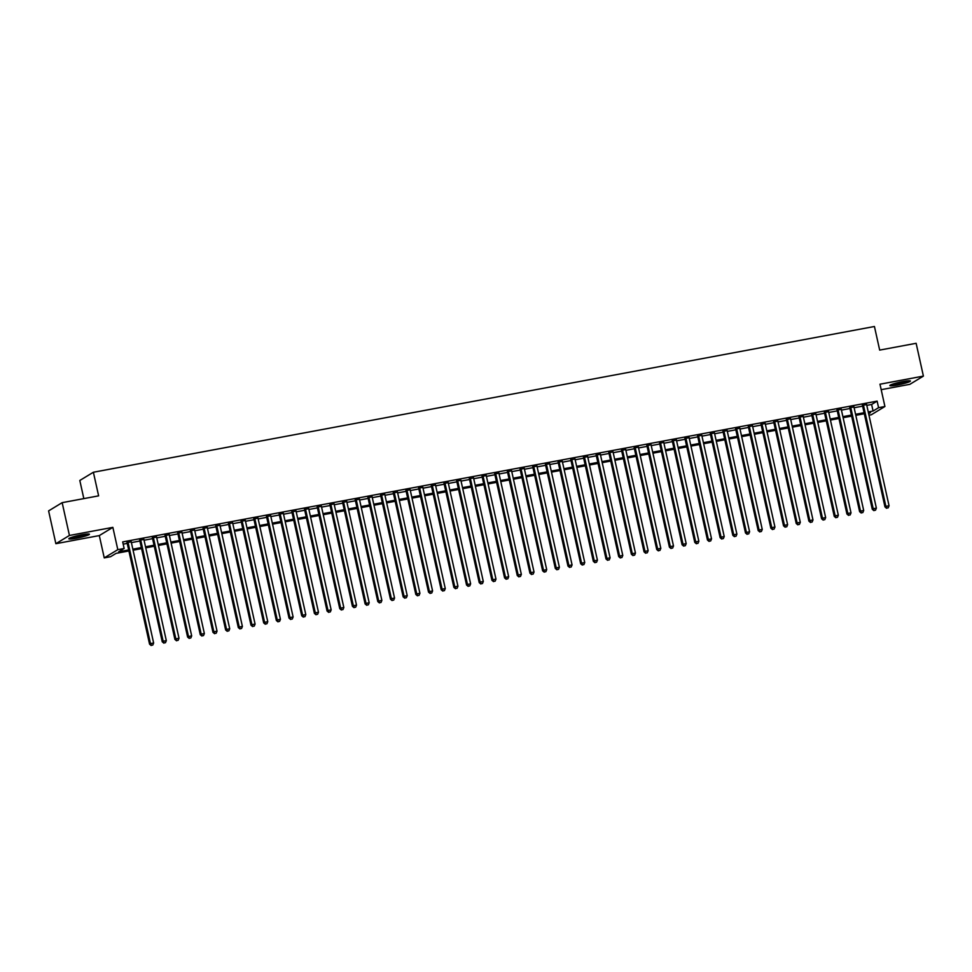 <?xml version="1.0" encoding="UTF-8"?>
<svg xmlns="http://www.w3.org/2000/svg" width="972" height="972" viewBox="0 0 972 972"><rect width="100%" height="100%" fill="white"/><g stroke="black" fill="none" stroke-linecap="round" stroke-linejoin="round"><path stroke-width="1.46" d="M76.278 538.233A10.546 1.13 167.5 0 0 89.424 534.211A10.546 1.13 167.5 0 0 82 534.758A10.546 1.13 167.5 0 0 68.842 538.78A10.546 1.13 167.5 0 0 76.278 538.233M897.278 385.034A10.546 1.13 167.5 0 0 910.424 381.012A10.546 1.13 167.5 0 0 902.988 381.559A10.546 1.13 167.5 0 0 889.842 385.58A10.546 1.13 167.5 0 0 897.278 385.034M128.899 550.978L116.081 553.372L110.577 556.701L104.247 557.892L117.806 549.654L124.149 548.475L118.645 551.817L128.669 549.945M99.302 535.584L112.861 527.359L69.437 535.463L62.159 502.658L48.6 510.895L55.866 543.688L99.302 535.584L104.247 557.892M83.835 498.612L79.813 480.472L93.385 472.246L874.436 326.495L879.672 350.102L916.134 343.298L923.4 376.103L879.976 384.207L884.921 406.503L871.349 414.74L868.968 415.19M881.191 389.675L909.841 384.329L923.4 376.103M69.437 535.463L55.866 543.688M131.208 541.829L127.04 542.607M143.892 539.46L139.725 540.238M156.565 537.091L152.397 537.868M169.25 534.734L165.082 535.511M181.934 532.364L177.767 533.142M194.607 529.995L190.439 530.773M207.291 527.626L203.124 528.404M219.964 525.269L215.796 526.046M232.648 522.9L228.481 523.677M245.333 520.53L241.153 521.308M258.005 518.161L253.838 518.939M270.69 515.804L266.522 516.582M283.362 513.435L279.195 514.212M296.047 511.065L291.879 511.843M308.719 508.696L304.552 509.474M321.404 506.339L317.237 507.117M334.089 503.97L329.921 504.747M346.761 501.601L342.594 502.378M359.446 499.231L355.278 500.009M372.118 496.874L367.951 497.652M384.803 494.505L380.635 495.283M397.487 492.136L393.308 492.913M410.16 489.767L405.992 490.556M422.844 487.409L418.677 488.187M435.517 485.04L431.349 485.818M448.201 482.671L444.034 483.449M460.874 480.314L456.706 481.091M473.558 477.945L469.391 478.722M486.243 475.575L482.063 476.353M498.915 473.206L494.748 473.984M511.6 470.849L507.433 471.627M524.273 468.48L520.105 469.257M536.957 466.11L532.79 466.888M549.63 463.741L545.462 464.519M562.314 461.384L558.147 462.162M574.999 459.015L570.831 459.792M587.671 456.646L583.504 457.423M600.356 454.276L596.188 455.054M613.028 451.919L608.861 452.697M625.713 449.55L621.545 450.328M638.397 447.181L634.218 447.958M651.07 444.812L646.902 445.589M663.755 442.454L659.587 443.232M676.427 440.085L672.26 440.863M689.112 437.716L684.944 438.493M701.784 435.347L697.617 436.136M714.469 432.99L710.301 433.767M727.153 430.62L722.986 431.398M739.826 428.251L735.658 429.029M752.51 425.894L748.343 426.672M765.183 423.525L761.015 424.302M777.867 421.155L773.7 421.933M790.54 418.786L786.372 419.564M803.224 416.429L799.057 417.207M815.909 414.06L811.742 414.837M828.581 411.691L824.414 412.468M841.266 409.321L837.099 410.099M853.938 406.964L849.771 407.742M866.793 405.373L871.629 404.474L877.121 401.132L122.691 541.914L124.149 548.475M123.189 544.138L127.211 543.384M131.39 542.607L139.895 541.015M144.063 540.238L152.58 538.646M156.747 537.868L165.252 536.277M169.42 535.499L177.937 533.92M182.104 533.142L190.609 531.55M194.777 530.773L203.294 529.181M207.461 528.404L215.966 526.824M220.146 526.046L228.651 524.455M232.818 523.677L241.335 522.086M245.503 521.308L254.008 519.716M258.175 518.939L266.692 517.359M270.86 516.582L279.365 514.99M283.532 514.212L292.05 512.621M296.217 511.843L304.734 510.251M308.902 509.474L317.407 507.894M321.574 507.117L330.091 505.525M334.259 504.747L342.764 503.156M346.931 502.378L355.448 500.787M359.616 500.009L368.121 498.429M372.3 497.652L380.805 496.06M384.973 495.283L393.49 493.691M397.657 492.913L406.162 491.322M410.33 490.544L418.847 488.965M423.014 488.187L431.519 486.595M435.687 485.818L444.204 484.226M448.371 483.449L456.889 481.857M461.056 481.079L469.561 479.5M473.728 478.722L482.246 477.131M486.413 476.353L494.918 474.761M499.086 473.984L507.603 472.404M511.77 471.627L520.275 470.035M524.443 469.257L532.96 467.666M537.127 466.888L545.644 465.296M549.812 464.519L558.317 462.939M562.484 462.162L571.001 460.57M575.169 459.792L583.674 458.201M587.841 457.423L596.358 455.832M600.526 455.054L609.031 453.474M613.211 452.697L621.716 451.105M625.883 450.328L634.4 448.736M638.568 447.958L647.073 446.367M651.24 445.589L659.757 444.01M663.925 443.232L672.43 441.64M676.597 440.863L685.114 439.271M689.282 438.493L697.799 436.902M701.966 436.124L710.471 434.545M714.639 433.767L723.156 432.175M727.323 431.398L735.828 429.806M739.996 429.029L748.513 427.437M752.68 426.659L761.185 425.08M765.353 424.302L773.87 422.711M778.037 421.933L786.555 420.341M790.722 419.564L799.227 417.984M803.394 417.207L811.912 415.615M816.079 414.837L824.584 413.246M828.752 412.468L837.269 410.877M841.436 410.099L849.941 408.519M854.121 407.742L862.626 406.15M866.623 404.595L862.456 405.373M112.861 527.359L117.806 549.654M877.121 401.132L878.579 407.693L884.921 406.503M62.159 502.658L98.622 495.854L93.385 472.246M868.64 413.72L870.511 412.59L868.482 412.966M864.315 413.744L855.797 415.336M851.63 416.113L843.125 417.693M838.945 418.47L830.44 420.062M826.273 420.84L817.756 422.431M813.588 423.209L805.083 424.8M800.916 425.578L792.399 427.158M788.231 427.935L779.726 429.527M775.559 430.304L767.042 431.896M762.874 432.674L754.369 434.265M750.19 435.043L741.685 436.622M737.517 437.4L729 438.992M724.833 439.769L716.328 441.361M712.16 442.139L703.643 443.73M699.476 444.508L690.971 446.087M686.803 446.865L678.286 448.457M674.118 449.234L665.601 450.826M661.434 451.603L652.929 453.195M648.761 453.973L640.244 455.552M636.077 456.33L627.572 457.921M623.404 458.699L614.887 460.291M610.72 461.068L602.215 462.648M598.035 463.437L589.53 465.017M585.363 465.795L576.846 467.386M572.678 468.164L564.173 469.755M560.006 470.533L551.489 472.113M547.321 472.89L538.816 474.482M534.649 475.259L526.131 476.851M521.964 477.629L513.447 479.22M509.279 479.998L500.774 481.577M496.607 482.355L488.09 483.947M483.922 484.724L475.417 486.316M471.25 487.094L462.733 488.685M458.565 489.463L450.06 491.042M445.893 491.82L437.376 493.412M433.208 494.189L424.691 495.781M420.524 496.558L412.019 498.15M407.851 498.928L399.334 500.507M395.167 501.285L386.662 502.876M382.494 503.654L373.977 505.246M369.81 506.023L361.305 507.615M357.125 508.392L348.62 509.972M344.453 510.75L335.935 512.341M331.768 513.119L323.263 514.71M319.095 515.488L310.578 517.068M306.411 517.857L297.906 519.437M293.738 520.214L285.221 521.806M281.054 522.584L272.537 524.175M268.369 524.953L259.864 526.532M255.697 527.31L247.18 528.902M243.012 529.679L234.507 531.271M230.34 532.048L221.823 533.64M217.655 534.418L209.15 535.997M204.97 536.775L196.465 538.367M192.298 539.144L183.781 540.736M179.613 541.513L171.108 543.105M166.941 543.883L158.424 545.462M154.256 546.24L145.751 547.831M141.584 548.609L133.067 550.201M868.251 411.934L873.075 411.035L878.579 407.693M132.836 549.168L141.353 547.576M145.521 546.799L154.026 545.207M158.193 544.429L166.71 542.838M170.878 542.06L179.383 540.481M183.562 539.703L192.067 538.111M196.235 537.334L204.752 535.742M208.919 534.965L217.424 533.373M221.592 532.595L230.109 531.016M234.276 530.238L242.781 528.647M246.949 527.869L255.466 526.277M259.633 525.5L268.138 523.908M272.318 523.13L280.823 521.551M284.99 520.773L293.508 519.182M297.675 518.404L306.18 516.812M310.347 516.035L318.865 514.455M323.032 513.666L331.537 512.086M335.705 511.308L344.222 509.717M348.389 508.939L356.906 507.348M361.074 506.57L369.579 504.99M373.746 504.213L382.263 502.621M386.431 501.844L394.936 500.252M399.103 499.474L407.62 497.883M411.788 497.105L420.293 495.526M424.472 494.748L432.977 493.156M437.145 492.379L445.662 490.787M449.829 490.01L458.334 488.418M462.502 487.64L471.019 486.061M475.187 485.283L483.692 483.692M487.859 482.914L496.376 481.322M500.544 480.545L509.061 478.953M513.228 478.175L521.733 476.596M525.901 475.818L534.418 474.227M538.585 473.449L547.09 471.857M551.258 471.08L559.775 469.488M563.942 468.711L572.447 467.131M576.615 466.353L585.132 464.762M589.299 463.984L597.816 462.393M601.984 461.615L610.489 460.035M614.656 459.246L623.173 457.666M627.341 456.889L635.846 455.297M640.013 454.519L648.531 452.928M652.698 452.15L661.203 450.571M665.383 449.793L673.888 448.201M678.055 447.424L686.572 445.832M690.74 445.055L699.245 443.463M703.412 442.685L711.929 441.106M716.097 440.328L724.602 438.737M728.769 437.959L737.286 436.367M741.454 435.59L749.971 433.998M754.138 433.22L762.643 431.641M766.811 430.863L775.328 429.272M779.495 428.494L788 426.902M792.168 426.125L800.685 424.533M804.852 423.756L813.357 422.176M817.537 421.398L826.042 419.807M830.21 419.029L838.727 417.438M842.894 416.66L851.399 415.068M855.567 414.291L864.084 412.711M871.629 404.474L873.075 411.035M862.371 404.996L884.97 506.91L885.881 506.363L863.367 404.814M886.938 508.052L888.201 507.821L886.938 508.052L885.881 506.363L889.052 505.768L866.538 404.218M884.97 506.91L886.573 508.283M888.201 507.821L889.052 505.768M908.152 380.817A9.125 0.972 -12.5 0 1 897.423 383.746A9.125 0.972 -12.5 0 1 891.822 384.438M895.224 383.357A8.444 0.899 167.5 0 0 897.46 382.98A8.444 0.899 167.5 0 0 904.604 381.279M891.008 384.754A10.473 1.118 167.5 0 0 897.059 383.964A10.473 1.118 167.5 0 0 909.027 380.769M87.152 534.017A9.125 0.972 -12.5 0 1 79.121 536.398A9.125 0.972 -12.5 0 1 70.822 537.638M74.224 536.556A8.444 0.899 167.5 0 0 83.604 534.479M70.008 537.966A10.473 1.118 167.5 0 0 79.145 536.544A10.473 1.118 167.5 0 0 88.027 533.968M849.698 407.365L872.285 509.279L873.208 508.721L850.694 407.183M874.253 510.422L875.529 510.178L874.253 510.422L873.208 508.721L876.367 508.137L853.866 406.588M872.285 509.279L873.889 510.64M875.529 510.178L876.367 508.137M837.014 409.734L859.613 511.649L860.524 511.09L838.01 409.552M861.581 512.791L862.844 512.548L861.581 512.791L860.524 511.09L863.695 510.494L841.181 408.957M859.613 511.649L861.216 513.009M862.844 512.548L863.695 510.494M824.329 412.104L846.928 514.018L847.839 513.459L825.337 411.909M848.896 515.148L850.172 514.917L848.896 515.148L847.839 513.459L851.01 512.864L828.496 411.326M846.928 514.018L848.532 515.379M850.172 514.917L851.01 512.864M811.656 414.461L834.243 516.375L835.167 515.828L812.653 414.279M836.224 517.517L837.487 517.286L836.224 517.517L835.167 515.828L838.338 515.233L815.824 413.683M834.243 516.375L835.847 517.736M837.487 517.286L838.338 515.233M798.972 416.83L821.571 518.744L822.482 518.185L799.968 416.648M823.539 519.886L824.803 519.643L823.539 519.886L822.482 518.185L825.653 517.602L803.139 416.052M821.571 518.744L823.175 520.105M824.803 519.643L825.653 517.602M786.299 419.199L808.886 521.114L809.81 520.555L787.296 419.017M810.855 522.256L812.13 522.013L810.855 522.256L809.81 520.555L812.981 519.959L790.467 418.422M808.886 521.114L810.49 522.474M812.13 522.013L812.981 519.959M773.615 421.569L796.214 523.483L797.125 522.924L774.611 421.374M798.182 524.613L799.446 524.382L798.182 524.613L797.125 522.924L800.296 522.328L777.782 420.791M796.214 523.483L797.818 524.844M799.446 524.382L800.296 522.328M760.93 423.926L783.529 525.84L784.453 525.293L761.939 423.743M785.498 526.982L786.773 526.751L785.498 526.982L784.453 525.293L787.612 524.698L765.11 423.148M783.529 525.84L785.133 527.201M786.773 526.751L787.612 524.698M748.258 426.295L770.845 528.209L771.768 527.65L749.254 426.113M772.825 529.351L774.089 529.108L772.825 529.351L771.768 527.65L774.939 527.067L752.425 425.517M770.845 528.209L772.461 529.57M774.089 529.108L774.939 527.067M735.573 428.664L758.172 530.578L759.083 530.019L736.582 428.482M760.14 531.72L761.404 531.477L760.14 531.72L759.083 530.019L762.255 529.424L739.741 427.887M758.172 530.578L759.776 531.939M761.404 531.477L762.255 529.424M722.901 431.033L745.488 532.948L746.411 532.389L723.897 430.839M747.468 534.078L748.732 533.847L747.468 534.078L746.411 532.389L749.582 531.793L727.068 430.256M745.488 532.948L747.091 534.308M748.732 533.847L749.582 531.793M710.216 433.391L732.815 535.305L733.726 534.758L711.212 433.208M734.783 536.447L736.047 536.216L734.783 536.447L733.726 534.758L736.898 534.163L714.384 432.613M732.815 535.305L734.419 536.666M736.047 536.216L736.898 534.163M697.544 435.76L720.131 537.674L721.054 537.115L698.54 435.578M722.099 538.816L723.375 538.573L722.099 538.816L721.054 537.115L724.225 536.532L701.711 434.982M720.131 537.674L721.734 539.035M723.375 538.573L724.225 536.532M684.859 438.129L707.458 540.043L708.369 539.484L685.855 437.935M709.426 541.185L710.69 540.942L709.426 541.185L708.369 539.484L711.54 538.889L689.027 437.351M707.458 540.043L709.062 541.404M710.69 540.942L711.54 538.889M672.174 440.498L694.773 542.412L695.685 541.854L673.183 440.304M696.742 543.542L698.018 543.312L696.742 543.542L695.685 541.854L698.856 541.258L676.354 439.721M694.773 542.412L696.377 543.773M698.018 543.312L698.856 541.258M659.502 442.855L682.089 544.77L683.012 544.223L660.498 442.673M684.069 545.912L685.333 545.681L684.069 545.912L683.012 544.223L686.183 543.627L663.669 442.078M682.089 544.77L683.693 546.13M685.333 545.681L686.183 543.627M646.817 445.225L669.416 547.139L670.328 546.58L647.814 445.042M671.385 548.281L672.648 548.038L671.385 548.281L670.328 546.58L673.499 545.997L650.985 444.447M669.416 547.139L671.02 548.5M672.648 548.038L673.499 545.997M634.145 447.594L656.732 549.508L657.655 548.949L635.141 447.399M658.7 550.65L659.976 550.407L658.7 550.65L657.655 548.949L660.826 548.354L638.312 446.816M656.732 549.508L658.336 550.869M659.976 550.407L660.826 548.354M621.46 449.951L644.059 551.877L644.971 551.318L622.457 449.769M646.028 553.007L647.291 552.776L646.028 553.007L644.971 551.318L648.142 550.723L625.628 449.173M644.059 551.877L645.663 553.238M647.291 552.776L648.142 550.723M608.788 452.32L631.375 554.234L632.298 553.676L609.784 452.138M633.343 555.377L634.619 555.146L633.343 555.377L632.298 553.676L635.457 553.092L612.955 451.543M631.375 554.234L632.979 555.595M634.619 555.146L635.457 553.092M596.103 454.689L618.702 556.604L619.614 556.045L597.1 454.507M620.671 557.746L621.934 557.503L620.671 557.746L619.614 556.045L622.785 555.462L600.271 453.912M618.702 556.604L620.306 557.964M621.934 557.503L622.785 555.462M583.419 457.059L606.018 558.973L606.929 558.414L584.427 456.864M607.986 560.103L609.262 559.872L607.986 560.103L606.929 558.414L610.1 557.819L587.586 456.281M606.018 558.973L607.622 560.334M609.262 559.872L610.1 557.819M570.746 459.416L593.333 561.33L594.257 560.783L571.743 459.234M595.314 562.472L596.577 562.241L595.314 562.472L594.257 560.783L597.428 560.188L574.914 458.638M593.333 561.33L594.937 562.703M596.577 562.241L597.428 560.188M558.062 461.785L580.661 563.699L581.572 563.14L559.058 461.603M582.629 564.841L583.893 564.598L582.629 564.841L581.572 563.14L584.743 562.557L562.229 461.007M580.661 563.699L582.264 565.06M583.893 564.598L584.743 562.557M545.389 464.154L567.976 566.068L568.899 565.51L546.385 463.972M569.944 567.211L571.22 566.968L569.944 567.211L568.899 565.51L572.071 564.914L549.557 463.377M567.976 566.068L569.58 567.429M571.22 566.968L572.071 564.914M532.705 466.524L555.304 568.438L556.215 567.879L533.701 466.329M557.272 569.568L558.536 569.337L557.272 569.568L556.215 567.879L559.386 567.284L536.872 465.746M555.304 568.438L556.907 569.799M558.536 569.337L559.386 567.284M520.02 468.881L542.619 570.795L543.53 570.248L521.028 468.698M544.587 571.937L545.863 571.706L544.587 571.937L543.53 570.248L546.701 569.653L524.2 468.103M542.619 570.795L544.223 572.156M545.863 571.706L546.701 569.653M507.348 471.25L529.934 573.164L530.858 572.605L508.344 471.068M531.915 574.306L533.178 574.063L531.915 574.306L530.858 572.605L534.029 572.022L511.515 470.472M529.934 573.164L531.538 574.525M533.178 574.063L534.029 572.022M494.663 473.619L517.262 575.533L518.173 574.974L495.671 473.437M519.23 576.675L520.494 576.432L519.23 576.675L518.173 574.974L521.344 574.379L498.83 472.842M517.262 575.533L518.866 576.894M520.494 576.432L521.344 574.379M481.99 475.988L504.577 577.903L505.501 577.344L482.987 475.794M506.558 579.033L507.821 578.802L506.558 579.033L505.501 577.344L508.672 576.748L486.158 475.211M504.577 577.903L506.181 579.263M507.821 578.802L508.672 576.748M469.306 478.346L491.905 580.26L492.816 579.713L470.302 478.163M493.873 581.402L495.137 581.171L493.873 581.402L492.816 579.713L495.987 579.118L473.473 477.568M491.905 580.26L493.509 581.62M495.137 581.171L495.987 579.118M456.633 480.715L479.22 582.629L480.144 582.07L457.63 480.533M481.189 583.771L482.464 583.528L481.189 583.771L480.144 582.07L483.303 581.487L460.801 479.937M479.22 582.629L480.824 583.99M482.464 583.528L483.303 581.487M443.949 483.084L466.548 584.998L467.459 584.439L444.945 482.902M468.516 586.14L469.78 585.897L468.516 586.14L467.459 584.439L470.63 583.844L448.116 482.306M466.548 584.998L468.152 586.359M469.78 585.897L470.63 583.844M431.264 485.453L453.863 587.367L454.775 586.809L432.273 485.259M455.832 588.497L457.107 588.267L455.832 588.497L454.775 586.809L457.946 586.213L435.432 484.676M453.863 587.367L455.467 588.728M457.107 588.267L457.946 586.213M418.592 487.81L441.179 589.725L442.102 589.178L419.588 487.628M443.159 590.867L444.423 590.636L443.159 590.867L442.102 589.178L445.273 588.582L422.759 487.033M441.179 589.725L442.782 591.085M444.423 590.636L445.273 588.582M405.907 490.18L428.506 592.094L429.417 591.535L406.904 489.997M430.475 593.236L431.738 592.993L430.475 593.236L429.417 591.535L432.589 590.952L410.075 489.402M428.506 592.094L430.11 593.455M431.738 592.993L432.589 590.952M393.235 492.549L415.822 594.463L416.745 593.904L394.231 492.354M417.79 595.605L419.066 595.362L417.79 595.605L416.745 593.904L419.916 593.309L397.402 491.771M415.822 594.463L417.425 595.824M419.066 595.362L419.916 593.309M380.55 494.918L403.149 596.832L404.06 596.273L381.546 494.724M405.117 597.962L406.381 597.731L405.117 597.962L404.06 596.273L407.232 595.678L384.718 494.141M403.149 596.832L404.753 598.193M406.381 597.731L407.232 595.678M367.878 497.275L390.465 599.189L391.388 598.643L368.874 497.093M392.433 600.332L393.709 600.101L392.433 600.332L391.388 598.643L394.547 598.047L372.045 496.498M390.465 599.189L392.068 600.55M393.709 600.101L394.547 598.047M355.193 499.644L377.792 601.559L378.703 601L356.189 499.462M379.76 602.701L381.024 602.458L379.76 602.701L378.703 601L381.875 600.417L359.361 498.867M377.792 601.559L379.396 602.919M381.024 602.458L381.875 600.417M342.508 502.014L365.108 603.928L366.019 603.369L343.517 501.819M367.076 605.058L368.339 604.827L367.076 605.058L366.019 603.369L369.19 602.774L346.676 501.236M365.108 603.928L366.711 605.289M368.339 604.827L369.19 602.774M329.836 504.371L352.423 606.297L353.346 605.738L330.832 504.189M354.403 607.427L355.667 607.196L354.403 607.427L353.346 605.738L356.517 605.143L334.003 503.593M352.423 606.297L354.027 607.658M355.667 607.196L356.517 605.143M317.151 506.74L339.75 608.654L340.662 608.095L318.148 506.558M341.719 609.796L342.982 609.566L341.719 609.796L340.662 608.095L343.833 607.512L321.319 505.962M339.75 608.654L341.354 610.015M342.982 609.566L343.833 607.512M304.479 509.109L327.066 611.024L327.989 610.465L305.475 508.927M329.034 612.166L330.31 611.923L329.034 612.166L327.989 610.465L331.16 609.881L308.646 508.332M327.066 611.024L328.67 612.384M330.31 611.923L331.16 609.881M291.794 511.479L314.393 613.393L315.305 612.834L292.791 511.284M316.362 614.523L317.625 614.292L316.362 614.523L315.305 612.834L318.476 612.239L295.962 510.701M314.393 613.393L315.997 614.754M317.625 614.292L318.476 612.239M279.11 513.836L301.709 615.75L302.62 615.203L280.118 513.653M303.677 616.892L304.953 616.661L303.677 616.892L302.62 615.203L305.791 614.608L283.289 513.058M301.709 615.75L303.313 617.123M304.953 616.661L305.791 614.608M266.437 516.205L289.024 618.119L289.948 617.56L267.434 516.023M291.005 619.261L292.268 619.018L291.005 619.261L289.948 617.56L293.119 616.977L270.605 515.427M289.024 618.119L290.628 619.48M292.268 619.018L293.119 616.977M253.753 518.574L276.352 620.488L277.263 619.929L254.749 518.392M278.32 621.63L279.584 621.387L278.32 621.63L277.263 619.929L280.434 619.334L257.92 517.797M276.352 620.488L277.956 621.849M279.584 621.387L280.434 619.334M241.08 520.943L263.667 622.858L264.591 622.299L242.077 520.749M265.635 623.988L266.911 623.757L265.635 623.988L264.591 622.299L267.762 621.703L245.248 520.166M263.667 622.858L265.271 624.218M266.911 623.757L267.762 621.703M228.396 523.301L250.995 625.215L251.906 624.668L229.392 523.118M252.963 626.357L254.227 626.126L252.963 626.357L251.906 624.668L255.077 624.073L232.563 522.523M250.995 625.215L252.599 626.576M254.227 626.126L255.077 624.073M215.723 525.67L238.31 627.584L239.234 627.025L216.72 525.488M240.278 628.726L241.554 628.483L240.278 628.726L239.234 627.025L242.393 626.442L219.891 524.892M238.31 627.584L239.914 628.945M241.554 628.483L242.393 626.442M203.039 528.039L225.638 629.953L226.549 629.394L204.035 527.857M227.606 631.095L228.87 630.852L227.606 631.095L226.549 629.394L229.72 628.799L207.206 527.261M225.638 629.953L227.241 631.314M228.87 630.852L229.72 628.799M190.354 530.408L212.953 632.322L213.864 631.764L191.363 530.214M214.921 633.452L216.197 633.222L214.921 633.452L213.864 631.764L217.035 631.168L194.522 529.631M212.953 632.322L214.557 633.683M216.197 633.222L217.035 631.168M177.682 532.765L200.268 634.68L201.192 634.133L178.678 532.583M202.249 635.822L203.513 635.591L202.249 635.822L201.192 634.133L204.363 633.537L181.849 531.988M200.268 634.68L201.872 636.04M203.513 635.591L204.363 633.537M164.997 535.135L187.596 637.049L188.507 636.49L165.993 534.952M189.564 638.191L190.828 637.948L189.564 638.191L188.507 636.49L191.678 635.907L169.164 534.357M187.596 637.049L189.2 638.41M190.828 637.948L191.678 635.907M152.325 537.504L174.911 639.418L175.835 638.859L153.321 537.309M176.88 640.56L178.155 640.317L176.88 640.56L175.835 638.859L179.006 638.264L156.492 536.726M174.911 639.418L176.515 640.779M178.155 640.317L179.006 638.264M139.64 539.873L162.239 641.787L163.15 641.228L140.636 539.679M164.207 642.917L165.471 642.686L164.207 642.917L163.15 641.228L166.321 640.633L143.807 539.096M162.239 641.787L163.843 643.148M165.471 642.686L166.321 640.633M126.955 542.23L149.554 644.144L150.478 643.598L127.964 542.048M151.523 645.287L152.798 645.056L151.523 645.287L150.478 643.598L153.637 643.002L131.135 541.453M149.554 644.144L151.158 645.505M152.798 645.056L153.637 643.002"/></g></svg>
